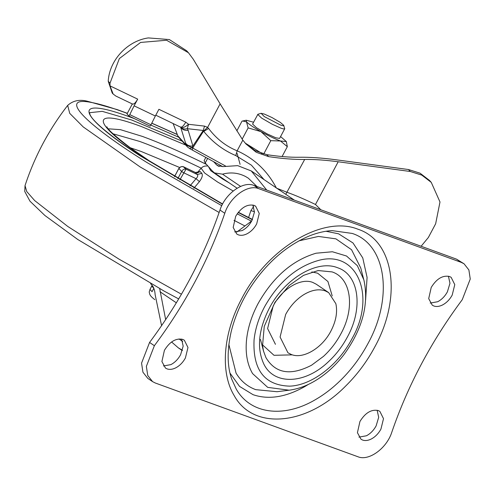 <?xml version="1.0" encoding="UTF-8"?>
<svg xmlns="http://www.w3.org/2000/svg" width="495" height="495" viewBox="0 0 495 495"><rect width="100%" height="100%" fill="white"/><g stroke="black" fill="none" stroke-linecap="round" stroke-linejoin="round"><path stroke-width="0.74" d="M240.081 164.359L237.13 153.425M110.001 83.179L108.226 81.236C109.364 60.297 127.271 40.918 148.265 37.917L169.377 39.563L186.671 50.799L188.447 52.742L166.561 40.25L140.605 42.434L119.357 58.565L110.001 83.179L110.026 85.883L113.126 94.019L115.898 96.08L132.611 104.086M128.855 115.978L129.764 114.63L150.987 124.796L150.084 126.145L128.855 115.978L127.005 113.943L132.351 103.888C133.638 104.674 135.413 103.09 137.684 99.13L134.12 105.837L155.35 116.003L158.914 109.302L185.761 122.16L188.558 124.301L204.528 126.107L207.603 127.401L203.723 130.921L203.235 130.47L204.528 126.107M192.345 149.923L192.704 148.055L225.565 166.042M189.517 148.481L192.159 147.733L186.219 145.054L185.557 142.981C187.098 145.351 189.542 146.365 192.895 146.013L203.235 130.47L187.258 128.669L188.18 130.352L192.895 146.013L192.159 147.733L192.704 148.055L203.723 130.921M188.18 130.352C184.827 130.705 182.377 129.696 180.836 127.32L180.984 127.345C182.408 128.23 184.932 127.221 188.558 124.301L187.258 128.669C184.616 129.399 182.525 128.96 180.984 127.345L155.783 115.186M410.244 171.48L408.474 169.531L420.02 173.163L429.493 180.434L431.263 182.383L421.789 175.112L410.244 171.48L338.19 161.772C325.388 160.064 314.214 159.291 304.673 159.458C294.469 159.625 282.441 158.685 268.593 156.63L256.268 152.299L245.984 143.983L242.828 140.128L237.148 150.808L235.762 155.566C223.387 150.362 212.72 142.319 203.767 131.423L208.605 128.477C216.408 138.81 225.924 146.254 237.148 150.808C254.467 158.623 267.56 171.053 276.42 188.1L287.187 192.345C295.113 195.203 304.543 199.25 315.482 204.478L320.946 209.88M264.045 179.598L251.398 165.157L235.762 155.566M188.447 52.742L193.211 59.146L220.12 103.863L207.603 127.401L208.605 128.477M177.804 135.822L186.219 145.054L187.426 146.928L178.881 137.548L177.804 135.822L173.095 123.478M342.262 217.565L344.483 218.375M129.764 114.63L134.12 105.837M150.987 124.796L155.35 116.003M431.263 182.383L439.993 201.991L435.65 223.777L428.342 237.52L421.115 246.263M108.226 81.236L112.204 92.998L113.126 94.019M408.474 169.531L336.414 159.823C322.214 157.93 309.821 157.07 299.234 157.255C290.076 157.41 279.267 156.55 266.811 154.675L254.987 150.591L245 142.869M220.12 103.863L242.828 140.128M195.364 172.501L200.166 171.548L197.808 172.687M193.848 188.267L199.429 181.622C202.139 177.953 202.925 175.187 201.793 173.33L197.295 174.518C198.161 175.57 197.753 176.956 196.057 178.683L183.626 172.73L181.603 171.511L178.912 168.399M248.595 217.497L250.909 210.598L254.461 211.78M253.638 206.477L250.909 210.598M222.496 204.194L139.769 155.56L120.372 142.269C101.172 128.224 90.944 118.682 89.682 113.633L89.706 112.681L102.255 111.35L131.664 120L182.179 141.162M199.429 181.622L196.057 178.683L190.031 185.829M183.422 166.815L186.027 169.123L179.84 179.858M174.463 176.641L178.837 168.424C180.687 166.567 182.383 166.091 183.923 166.982L195.457 172.508L198.105 172.557L197.654 172.922M174.512 176.672L178.856 168.492C180.267 166.549 182.061 166.11 184.251 167.174L195.519 172.569L197.295 174.518L186.027 169.123C184.4 168.677 182.927 169.469 181.603 171.511L177.81 178.646M275.455 344.334L267.597 328.581L273.172 306.009C281.903 288.882 300.88 277.571 312.753 282.416L316.243 284.204M358.937 437.122L366.418 435.779C370.421 433.676 373.657 430.372 376.126 425.873L378.694 417.304L377.128 410.244M359.939 421.486L357.427 432.686L361.004 439.238L362.594 440.049C365.161 440.94 368.039 440.6 371.219 439.034C375.222 436.924 378.458 433.62 380.927 429.122L383.507 418.671L379.863 411.37L378.273 410.559C371.436 409.118 365.329 412.756 359.939 421.486M430.211 303.07L437.698 301.733C441.695 299.624 444.931 296.319 447.4 291.827L449.974 283.258L448.408 276.191M431.219 287.44L428.701 298.64L432.277 305.192L433.868 306.003C436.442 306.894 439.319 306.553 442.499 304.982C446.502 302.872 449.732 299.574 452.201 295.076L454.781 284.619L451.143 277.324L449.547 276.513C442.709 275.065 436.602 278.71 431.219 287.44M163.412 365.96L170.893 364.623C174.896 362.513 178.132 359.209 180.595 354.717L183.169 346.147L181.603 339.081M164.414 350.33L161.902 361.529L165.472 368.082L167.069 368.893C169.637 369.784 172.514 369.443 175.694 367.872C179.697 365.762 182.933 362.464 185.402 357.965L187.976 347.509L184.338 340.214L182.748 339.403C175.911 337.955 169.797 341.6 164.414 350.33M234.686 231.914L242.166 230.571C246.17 228.461 249.406 225.163 251.875 220.665L254.442 212.095L252.877 205.029M235.694 216.278L233.176 227.477L236.752 234.03L238.343 234.84C240.917 235.731 243.788 235.391 246.974 233.819C250.971 231.716 254.207 228.412 256.676 223.913L259.256 213.463L255.618 206.161L254.022 205.351C247.184 203.909 241.077 207.547 235.694 216.278M311.807 271.934L317.654 273.197L327.931 281.513L332.225 295.93M292.335 354.853L273.995 355.305L262.474 344.811M298.992 240.842L318.446 236.437L335.913 238.85L351.549 249.721L360.768 268.024L364.233 281.389M289.142 390.196C297.093 389.169 305.038 386.453 312.976 382.047C324.534 375.612 334.929 366.374 344.167 354.346C362.575 328.754 369.134 303.918 363.85 279.83L357.31 265.636L346.531 256.014L332.399 251.757L316.088 253.211C292.403 260.221 273.054 277.039 258.037 303.658C251.646 315.773 247.809 327.857 246.535 339.91C245.254 353.22 247.271 364.444 252.574 373.583L267.702 387.362L289.142 390.196L277.033 391.718L255.729 389.652C247.364 386.564 240.805 381.045 236.047 373.094L228.851 344.458M325.995 231.264L338.586 233.819L352.997 242.965L362.761 257.907L367.086 277.423L365.613 299.933M308.465 384.361L305.087 386.416C285.974 397.231 268.63 399.985 253.056 394.682L239.555 386.409L229.983 373.094M357.972 456.767C368.818 461.371 386.781 448.297 391.836 432.123C407.911 385.289 431.38 341.154 462.243 299.704L470.25 279.031L468.883 269.942L464.038 263.779L461.321 262.399L258.644 188.632C247.803 184.035 229.835 197.109 224.779 213.283C208.704 260.11 185.235 304.252 154.372 345.702L146.365 366.374L147.733 375.464L152.578 381.626L155.294 383.006L357.972 456.767M464.038 263.779L456.52 259.145L253.842 185.384C243.002 180.786 225.033 193.861 219.978 210.029C203.903 256.862 180.434 301.003 149.57 342.447L141.564 363.12L142.931 372.209L147.776 378.372L152.578 381.626M335.864 303.713C337.646 312.06 336.012 321.137 330.963 330.945C322.226 348.072 303.249 359.382 291.382 354.538L287.942 352.786L280.083 337.033L285.658 314.455C290.212 306.065 296.171 299.512 303.528 294.81C311.479 289.983 318.712 288.665 325.234 290.868L328.674 292.613L335.864 303.713M205.846 157.379L204.119 160.621L205.208 162.985L212.435 171.097L214.496 172.916L222.521 174.166C230.534 171.994 238.2 172.767 245.52 176.492L248.317 178.181L256.985 186.528M182.717 341.544L179.035 338.951M165.664 319.621L159.699 288.672M294.407 200.147L251.293 170.961L237.724 165.646L223.202 166.586L217.472 165.695L213.469 161.556M150.598 283.635L151.854 285.04C153.784 287.273 154.879 290.466 155.127 294.612L161.58 325.679M182.426 350.25L178.379 347.892L171.579 341.977M251.293 170.961L266.731 190.074M251.751 220.894L236.783 232.075M152.157 285.398L151.767 286.073L153.84 288.35L152.058 291.697L149.985 289.427L149.193 292.075C149.917 294.049 148.871 295.107 154.811 299.642L154.595 299.481M266.879 154.688L271.124 155.3M245.235 143.111L262.307 153.673M267.263 133.959L256.552 127.766L252.58 124.059L257.914 114.271L261.106 113.324L264.225 114.023L271.984 117.544L280.374 122.438L283.703 125.284L284.718 128.787L279.595 138.421L275.69 137.74L267.263 133.959M284.724 128.527L284.693 128.453C284.971 129.244 283.678 129.127 280.813 128.106L272.386 124.325L261.676 118.132L257.703 114.419M283.703 125.284C283.938 125.959 282.849 125.86 280.43 124.994L264.281 116.579L261.106 113.324M149.985 289.427L151.767 286.073M280.578 136.571L286.327 141.545L280.492 140.988C274.911 138.903 268.383 135.772 260.902 131.602C253.551 127.425 248.75 124.177 246.498 121.85L246.225 120.223L253.564 122.209M236.82 130.897L241.999 121.164L242.624 121.003L246.498 121.85L248.144 127.908L260.902 131.602L270.808 140.667L280.492 140.988L287.329 146.675L286.327 141.545M282.082 156.544L287.329 146.675M242.148 139.182L248.144 127.908M263.693 154.05L270.808 140.667M110.026 85.883L137.684 99.13M185.557 142.981L180.619 127.085M285.794 194.312L304.673 159.458M180.428 126.918C181.715 127.704 183.496 126.12 185.761 122.16M268.593 156.63L266.811 154.675M338.19 161.772L315.482 204.478M112.978 133.792L139.838 141.477C156.457 147.553 176.146 156.086 198.91 167.062L201.168 168.158M108.25 128.811L120.458 129.665L142.504 136.453C159.13 142.529 178.819 151.055 201.583 162.038L206.495 164.427M233.213 190.996L217.689 182.092L204.664 173.052L201.112 168.226L197.183 172.817M200.166 171.548L201.793 173.33M181.448 294.228L119.239 259.293L67.747 226.438L34.687 200.586L26.755 191.553L25.028 185.613L24.75 191.497L29.985 201.199L44.915 215.511L77.758 239.481L164.222 291.153L178.689 298.924M221.748 205.685L146.817 162.447C83.853 123.236 58.627 96.333 90.387 102.267C98.338 103.622 109.172 106.796 122.902 111.79L127.345 113.429M151.761 123.243L177.297 134.547M251.386 221.117L237.179 213.828M244.579 225.782L233.987 220.325M219.13 212.485L140.128 166.939L83.24 126.943L69.727 113.349L67.673 105.41C73.13 100.479 79.942 99.155 88.098 101.432L117.111 109.574L127.413 113.33M222.49 204.212L139.609 155.48C75.667 113.986 71.596 95.238 131.354 117.507L134.392 118.627M150.802 125.074L178.534 137.127M238.175 212.466L252.351 219.718L238.169 212.479M222.589 204.02L148.667 160.541C91.346 123.335 87.689 106.53 141.267 126.497L185.749 145.084M252.45 219.502L238.305 212.306M130.321 147.77L141.075 151.433L179.586 167.465M229.364 182.983L222.404 178.85L210.616 170.583L208.519 166.697M260.463 339.421L263.55 351.227L262.554 345.652L264.25 326.403L274.942 302.334L289.123 285.528L303.509 275.362L318.161 270.548L332.058 271.897C351.116 278.023 355.354 307.711 340.9 333.809C336.284 342.429 330.474 349.959 323.47 356.388L311.572 365.205C290.658 376.039 275.437 373.508 265.914 357.594L263.507 351.066M332.139 230.627L352.223 233.436C386.131 244.338 393.674 297.149 367.952 343.592C360.583 357.384 351.431 369.66 340.486 380.42C332.671 388.061 324.435 394.397 315.779 399.44C283.802 418.522 250.247 414.111 236.195 388.983L231.679 379.034C227.125 366.053 226.982 350.144 231.252 331.304C236.579 310.427 246.207 291.357 260.141 274.094C274.552 256.311 291.072 243.54 309.715 235.787C317.524 232.712 325.005 230.992 332.139 230.627M347.428 336.94C342.274 346.574 335.777 354.989 327.944 362.185C304.32 384.547 273.469 385.19 263.594 363.534C256.682 347.96 258.545 329.602 269.187 308.465C284.266 278.889 317.041 259.355 337.541 267.721C358.85 274.57 363.59 307.754 347.428 336.94M317.611 260.692C356.499 248.911 376.881 295.032 352.044 338.617C338.302 365.118 311.652 385.444 289.724 386.15C264.578 385.419 252.691 370.006 254.059 339.91C255.222 328.897 258.724 317.858 264.571 306.782C278.289 282.459 295.973 267.102 317.611 260.692M374.808 346.902C366.937 361.635 357.155 374.746 345.467 386.242C306.312 425.96 252.902 430.347 234.073 395.394C220.009 372.129 223.134 333.042 241.808 298.497C267.449 248.224 323.155 215.022 358.003 229.241C394.224 240.886 402.28 297.297 374.808 346.902M456.52 259.145L461.321 262.399M253.842 185.384L258.644 188.632M219.978 210.029L224.779 213.283M149.57 342.447L154.372 345.702M176.35 302.81L160.003 291.741M222.521 174.166L240.626 186.423M215.999 164.396L219.137 166.518M205.208 162.985L207.659 158.375M222.824 166.679L189.802 148.686L187.426 146.928M151.798 123.162L177.26 134.454M222.614 203.971L149.304 160.85L129.74 147.349C115.081 136.106 107.465 129.244 106.883 126.763M252.475 219.452L238.343 212.256M201.112 168.226L202.851 166.803L204.874 166.06L207.857 165.955M67.673 105.41C48.856 129.696 34.644 156.432 25.028 185.613M316.132 284.13L328.674 292.613M237.13 188.236L214.496 172.916M178.379 347.892L182.333 350.571M223.4 178.942L223.189 179.338M242.624 121.003L246.225 120.223"/></g></svg>
